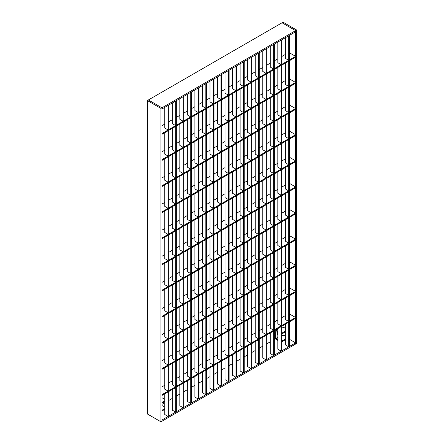 <?xml version="1.0" encoding="UTF-8"?>
<svg xmlns="http://www.w3.org/2000/svg" width="444" height="444" viewBox="0 0 444 444"><rect width="100%" height="100%" fill="white"/><g stroke="black" fill="none" stroke-linecap="round" stroke-linejoin="round"><path stroke-width="0.67" d="M168.814 390.726L175.674 386.763L175.674 387.545L168.814 391.508L168.814 390.726M176.351 386.374L183.211 382.412L183.211 383.194L176.351 387.157L176.351 386.374M183.894 382.018L190.754 378.06L190.754 378.843L183.894 382.806L183.894 382.018M191.431 377.666L198.29 373.709L198.29 374.492L191.431 378.449L191.431 377.666M198.968 373.315L205.827 369.353L205.827 370.141L198.968 374.098L198.968 373.315M206.51 368.964L213.37 365.001L213.37 365.784L206.51 369.747L206.51 368.964M214.047 364.613L220.907 360.65L220.907 361.433L214.047 365.395L214.047 364.613M221.584 360.256L228.444 356.299L228.444 357.081L221.584 361.044L221.584 360.256M229.126 355.905L235.986 351.942L235.986 352.73L229.126 356.687L229.126 355.905M236.663 351.554L243.523 347.591L243.523 348.374L236.663 352.336L236.663 351.554M244.2 347.202L251.06 343.24L251.06 344.022L244.2 347.985L244.2 347.202M251.742 342.846L258.602 338.889L258.602 339.671L251.742 343.634L251.742 342.846M259.279 338.495L266.139 334.537L266.139 335.32L259.279 339.277L259.279 338.495M266.816 334.143L273.676 330.181L273.676 330.969L266.816 334.926L266.816 334.143M274.359 329.792L281.219 325.829L281.219 326.612L274.359 330.575L274.359 329.792M281.896 325.441L288.755 321.478L288.755 322.261L281.896 326.223L281.896 325.441M289.433 321.084L295.621 317.516L295.621 318.298L289.433 321.867L289.433 321.084M295.621 317.516L289.433 313.941M285.364 315.601L281.896 317.604M277.827 319.952L274.359 321.956M270.285 324.309L266.816 326.307M262.748 328.66L259.279 330.658M255.211 333.011L251.742 335.015M247.669 337.362L244.2 339.366M240.132 341.714L236.663 343.717M232.595 346.07L229.126 348.068M225.053 350.421L221.584 352.425M217.516 354.773L214.047 356.776M209.979 359.124L206.51 361.127M202.436 363.481L198.968 365.479M194.899 367.832L191.431 369.835M187.362 372.183L183.894 374.187M179.82 376.534L176.351 378.538M172.283 380.885L168.814 382.889M164.746 385.242L161.949 386.857M161.949 394.688L161.949 395.471L168.137 391.902L168.137 391.12L161.949 394.688M172.283 363.392L172.283 384.804L175.674 386.763M179.82 359.041L179.82 380.453L183.211 382.412M187.362 354.689L187.362 376.101L190.754 378.06M194.899 350.333L194.899 371.75L198.29 373.709M202.436 345.981L202.436 367.393L205.827 369.353M209.979 341.63L209.979 363.042L213.37 365.001M217.516 337.279L217.516 358.691L220.907 360.65M225.053 332.922L225.053 354.34L228.444 356.299M232.595 328.571L232.595 349.989L235.986 351.942M240.132 324.22L240.132 345.632L243.523 347.591M247.669 319.869L247.669 341.281L251.06 343.24M255.211 315.512L255.211 336.929L258.602 338.889M262.748 311.161L262.748 332.578L266.139 334.537M270.285 306.81L270.285 328.221L273.676 330.181M277.827 302.458L277.827 323.87L281.219 325.829M285.364 298.107L285.364 319.519L288.755 321.478M164.746 367.743L164.746 389.16L168.137 391.12M288.755 346.825L289.433 346.431L289.433 35.37L288.755 35.764L288.755 346.825L285.364 344.866L285.364 324.22M285.364 37.723L285.364 58.369L288.755 60.329L281.896 64.286L281.896 65.068L288.755 61.111L288.755 60.329M285.364 63.07L285.364 84.482L288.755 86.441L281.896 90.404L281.896 91.187L288.755 87.224L288.755 86.441M285.364 89.183L285.364 110.6L288.755 112.554L281.896 116.517L281.896 117.299L288.755 113.342L288.755 112.554M285.364 115.301L285.364 136.713L288.755 138.672L281.896 142.635L281.896 143.418L288.755 139.455L288.755 138.672M285.364 141.414L285.364 162.826L288.755 164.785L281.896 168.748L281.896 169.53L288.755 165.573L288.755 164.785M285.364 167.527L285.364 188.944L288.755 190.903L281.896 194.861L281.896 195.649L288.755 191.686L288.755 190.903M285.364 193.645L285.364 215.057L288.755 217.016L281.896 220.979L281.896 221.761L288.755 217.799L288.755 217.016M285.364 219.758L285.364 241.175L288.755 243.134L281.896 247.092L281.896 247.874L288.755 243.917L288.755 243.134M285.364 245.876L285.364 267.288L288.755 269.247L281.896 273.21L281.896 273.992L288.755 270.03L288.755 269.247M285.364 271.989L285.364 293.406L288.755 295.36L281.896 299.323L281.896 300.105L288.755 296.148L288.755 295.36M281.219 351.176L281.896 350.788L281.896 39.721L281.219 40.115L281.219 351.176L277.827 349.217L277.827 328.571M277.827 42.075L277.827 62.721L281.219 64.68L274.359 68.642L274.359 69.425L281.219 65.462L281.219 64.68M277.827 67.421L277.827 88.833L281.219 90.792L274.359 94.755L274.359 95.538L281.219 91.575L281.219 90.792M277.827 93.534L277.827 114.952L281.219 116.911L274.359 120.868L274.359 121.656L281.219 117.693L281.219 116.911M277.827 119.652L277.827 141.064L281.219 143.024L274.359 146.986L274.359 147.769L281.219 143.806L281.219 143.024M277.827 145.765L277.827 167.183L281.219 169.142L274.359 173.099L274.359 173.882L281.219 169.924L281.219 169.142M277.827 171.883L277.827 193.295L281.219 195.255L274.359 199.217L274.359 200L281.219 196.037L281.219 195.255M277.827 197.996L277.827 219.408L281.219 221.367L274.359 225.33L274.359 226.113L281.219 222.155L281.219 221.367M277.827 224.115L277.827 245.526L281.219 247.486L274.359 251.443L274.359 252.231L281.219 248.268L281.219 247.486M277.827 250.227L277.827 271.639L281.219 273.598L274.359 277.561L274.359 278.344L281.219 274.381L281.219 273.598M277.827 276.34L277.827 297.758L281.219 299.717L274.359 303.674L274.359 304.462L281.219 300.499L281.219 299.717M273.676 355.527L274.359 355.139L274.359 44.078L273.676 44.467L273.676 355.527L270.285 353.568L270.285 332.922M270.285 46.426L270.285 67.072L273.676 69.031L266.816 72.994L266.816 73.776L273.676 69.813L273.676 69.031M270.285 71.773L270.285 93.19L273.676 95.149L266.816 99.106L266.816 99.889L273.676 95.932L273.676 95.149M270.285 97.891L270.285 119.303L273.676 121.262L266.816 125.225L266.816 126.007L273.676 122.045L273.676 121.262M270.285 124.004L270.285 145.416L273.676 147.375L266.816 151.337L266.816 152.12L273.676 148.163L273.676 147.375M270.285 150.116L270.285 171.534L273.676 173.493L266.816 177.45L266.816 178.238L273.676 174.276L273.676 173.493M270.285 176.235L270.285 197.647L273.676 199.606L266.816 203.568L266.816 204.351L273.676 200.388L273.676 199.606M270.285 202.347L270.285 223.765L273.676 225.724L266.816 229.681L266.816 230.464L273.676 226.507L273.676 225.724M270.285 228.466L270.285 249.878L273.676 251.837L266.816 255.8L266.816 256.582L273.676 252.619L273.676 251.837M270.285 254.579L270.285 275.996L273.676 277.955L266.816 281.912L266.816 282.695L273.676 278.738L273.676 277.955M270.285 280.697L270.285 302.109L273.676 304.068L266.816 308.031L266.816 308.813L273.676 304.85L273.676 304.068M266.139 359.884L266.816 359.49L266.816 48.429L266.139 48.818L266.139 359.884L262.748 357.925L262.748 337.279M262.748 50.777L262.748 71.423L266.139 73.382L259.279 77.345L259.279 78.127L266.139 74.165L266.139 73.382M262.748 76.124L262.748 97.541L266.139 99.5L259.279 103.458L259.279 104.246L266.139 100.283L266.139 99.5M262.748 102.242L262.748 123.654L266.139 125.613L259.279 129.576L259.279 130.358L266.139 126.396L266.139 125.613M262.748 128.355L262.748 149.772L266.139 151.731L259.279 155.689L259.279 156.471L266.139 152.514L266.139 151.731M262.748 154.473L262.748 175.885L266.139 177.844L259.279 181.807L259.279 182.589L266.139 178.627L266.139 177.844M262.748 180.586L262.748 202.003L266.139 203.957L259.279 207.92L259.279 208.702L266.139 204.745L266.139 203.957M262.748 206.704L262.748 228.116L266.139 230.075L259.279 234.038L259.279 234.821L266.139 230.858L266.139 230.075M262.748 232.817L262.748 254.229L266.139 256.188L259.279 260.151L259.279 260.933L266.139 256.971L266.139 256.188M262.748 258.93L262.748 280.347L266.139 282.306L259.279 286.263L259.279 287.052L266.139 283.089L266.139 282.306M262.748 285.048L262.748 306.46L266.139 308.419L259.279 312.382L259.279 313.164L266.139 309.202L266.139 308.419M258.602 364.235L259.279 363.841L259.279 52.781L258.602 53.175L258.602 364.235L255.211 362.276L255.211 341.63M255.211 55.134L255.211 75.78L258.602 77.739L251.742 81.696L251.742 82.479L258.602 78.521L258.602 77.739M255.211 80.481L255.211 101.892L258.602 103.852L251.742 107.814L251.742 108.597L258.602 104.634L258.602 103.852M255.211 106.593L255.211 128.005L258.602 129.964L251.742 133.927L251.742 134.71L258.602 130.752L258.602 129.964M255.211 132.712L255.211 154.124L258.602 156.083L251.742 160.04L251.742 160.828L258.602 156.865L258.602 156.083M255.211 158.824L255.211 180.236L258.602 182.195L251.742 186.158L251.742 186.941L258.602 182.978L258.602 182.195M255.211 184.937L255.211 206.355L258.602 208.314L251.742 212.271L251.742 213.053L258.602 209.096L258.602 208.314M255.211 211.055L255.211 232.467L258.602 234.426L251.742 238.389L251.742 239.172L258.602 235.209L258.602 234.426M255.211 237.168L255.211 258.586L258.602 260.545L251.742 264.502L251.742 265.284L258.602 261.327L258.602 260.545M255.211 263.286L255.211 284.698L258.602 286.658L251.742 290.62L251.742 291.403L258.602 287.44L258.602 286.658M255.211 289.399L255.211 310.811L258.602 312.77L251.742 316.733L251.742 317.516L258.602 313.558L258.602 312.77M251.06 368.587L251.742 368.198L251.742 57.132L251.06 57.526L251.06 368.587L247.669 366.627L247.669 345.981M247.669 59.485L247.669 80.131L251.06 82.09L244.2 86.047L244.2 86.835L251.06 82.873L251.06 82.09M247.669 84.832L247.669 106.244L251.06 108.203L244.2 112.166L244.2 112.948L251.06 108.985L251.06 108.203M247.669 110.945L247.669 132.362L251.06 134.321L244.2 138.278L244.2 139.061L251.06 135.104L251.06 134.321M247.669 137.063L247.669 158.475L251.06 160.434L244.2 164.397L244.2 165.179L251.06 161.216L251.06 160.434M247.669 163.176L247.669 184.593L251.06 186.547L244.2 190.509L244.2 191.292L251.06 187.335L251.06 186.547M247.669 189.294L247.669 210.706L251.06 212.665L244.2 216.628L244.2 217.41L251.06 213.447L251.06 212.665M247.669 215.407L247.669 236.819L251.06 238.778L244.2 242.74L244.2 243.523L251.06 239.566L251.06 238.778M247.669 241.519L247.669 262.937L251.06 264.896L244.2 268.853L244.2 269.641L251.06 265.679L251.06 264.896M247.669 267.638L247.669 289.05L251.06 291.009L244.2 294.971L244.2 295.754L251.06 291.791L251.06 291.009M247.669 293.75L247.669 315.168L251.06 317.127L244.2 321.084L244.2 321.867L251.06 317.91L251.06 317.127M243.523 372.938L244.2 372.549L244.2 61.488L243.523 61.877L243.523 372.938L240.132 370.979L240.132 350.333M240.132 63.836L240.132 84.482L243.523 86.441L236.663 90.404L236.663 91.187L243.523 87.224L243.523 86.441M240.132 89.183L240.132 110.595L243.523 112.554L236.663 116.517L236.663 117.299L243.523 113.342L243.523 112.554M240.132 115.301L240.132 136.713L243.523 138.672L236.663 142.629L236.663 143.418L243.523 139.455L243.523 138.672M240.132 141.414L240.132 162.826L243.523 164.785L236.663 168.748L236.663 169.53L243.523 165.568L243.523 164.785M240.132 167.527L240.132 188.944L243.523 190.903L236.663 194.861L236.663 195.649L243.523 191.686L243.523 190.903M240.132 193.645L240.132 215.057L243.523 217.016L236.663 220.979L236.663 221.761L243.523 217.799L243.523 217.016M240.132 219.758L240.132 241.175L243.523 243.134L236.663 247.092L236.663 247.874L243.523 243.917L243.523 243.134M240.132 245.876L240.132 267.288L243.523 269.247L236.663 273.21L236.663 273.992L243.523 270.03L243.523 269.247M240.132 271.989L240.132 293.401L243.523 295.36L236.663 299.323L236.663 300.105L243.523 296.148L243.523 295.36M240.132 298.107L240.132 319.519L243.523 321.478L236.663 325.435L236.663 326.223L243.523 322.261L243.523 321.478M235.986 377.295L236.663 376.901L236.663 65.84L235.986 66.228L235.986 377.295L232.595 375.335L232.595 354.689M232.595 68.187L232.595 88.833L235.986 90.792L229.126 94.755L229.126 95.538L235.986 91.575L235.986 90.792M232.595 93.534L232.595 114.952L235.986 116.911L229.126 120.868L229.126 121.65L235.986 117.693L235.986 116.911M232.595 119.652L232.595 141.064L235.986 143.024L229.126 146.986L229.126 147.769L235.986 143.806L235.986 143.024M232.595 145.765L232.595 167.183L235.986 169.142L229.126 173.099L229.126 173.882L235.986 169.924L235.986 169.142M232.595 171.883L232.595 193.295L235.986 195.255L229.126 199.217L229.126 200L235.986 196.037L235.986 195.255M232.595 197.996L232.595 219.408L235.986 221.367L229.126 225.33L229.126 226.113L235.986 222.155L235.986 221.367M232.595 224.109L232.595 245.526L235.986 247.486L229.126 251.443L229.126 252.231L235.986 248.268L235.986 247.486M232.595 250.227L232.595 271.639L235.986 273.598L229.126 277.561L229.126 278.344L235.986 274.381L235.986 273.598M232.595 276.34L232.595 297.758L235.986 299.717L229.126 303.674L229.126 304.456L235.986 300.499L235.986 299.717M232.595 302.458L232.595 323.87L235.986 325.829L229.126 329.792L229.126 330.575L235.986 326.612L235.986 325.829M228.444 381.646L229.126 381.252L229.126 70.191L228.444 70.585L228.444 381.646L225.053 379.687L225.053 359.041M225.053 72.538L225.053 93.19L228.444 95.144L221.584 99.106L221.584 99.889L228.444 95.932L228.444 95.144M225.053 97.891L225.053 119.303L228.444 121.262L221.584 125.225L221.584 126.007L228.444 122.045L228.444 121.262M225.053 124.004L225.053 145.416L228.444 147.375L221.584 151.337L221.584 152.12L228.444 148.157L228.444 147.375M225.053 150.116L225.053 171.534L228.444 173.493L221.584 177.45L221.584 178.238L228.444 174.276L228.444 173.493M225.053 176.235L225.053 197.647L228.444 199.606L221.584 203.568L221.584 204.351L228.444 200.388L228.444 199.606M225.053 202.347L225.053 223.765L228.444 225.724L221.584 229.681L221.584 230.464L228.444 226.507L228.444 225.724M225.053 228.466L225.053 249.878L228.444 251.837L221.584 255.8L221.584 256.582L228.444 252.619L228.444 251.837M225.053 254.579L225.053 275.99L228.444 277.95L221.584 281.912L221.584 282.695L228.444 278.738L228.444 277.95M225.053 280.697L225.053 302.109L228.444 304.068L221.584 308.025L221.584 308.813L228.444 304.85L228.444 304.068M225.053 306.81L225.053 328.221L228.444 330.181L221.584 334.143L221.584 334.926L228.444 330.963L228.444 330.181M220.907 385.997L221.584 385.603L221.584 74.542L220.907 74.936L220.907 385.997L217.516 384.038L217.516 363.392M217.516 76.895L217.516 97.541L220.907 99.5L214.047 103.458L214.047 104.24L220.907 100.283L220.907 99.5M217.516 102.242L217.516 123.654L220.907 125.613L214.047 129.576L214.047 130.358L220.907 126.396L220.907 125.613M217.516 128.355L217.516 149.772L220.907 151.731L214.047 155.689L214.047 156.471L220.907 152.514L220.907 151.731M217.516 154.473L217.516 175.885L220.907 177.844L214.047 181.807L214.047 182.589L220.907 178.627L220.907 177.844M217.516 180.586L217.516 201.998L220.907 203.957L214.047 207.92L214.047 208.702L220.907 204.745L220.907 203.957M217.516 206.699L217.516 228.116L220.907 230.075L214.047 234.032L214.047 234.821L220.907 230.858L220.907 230.075M217.516 232.817L217.516 254.229L220.907 256.188L214.047 260.151L214.047 260.933L220.907 256.971L220.907 256.188M217.516 258.93L217.516 280.347L220.907 282.306L214.047 286.263L214.047 287.046L220.907 283.089L220.907 282.306M217.516 285.048L217.516 306.46L220.907 308.419L214.047 312.382L214.047 313.164L220.907 309.202L220.907 308.419M217.516 311.161L217.516 332.578L220.907 334.537L214.047 338.495L214.047 339.277L220.907 335.32L220.907 334.537M213.37 390.348L214.047 389.96L214.047 78.893L213.37 79.287L213.37 390.348L209.979 388.389L209.979 367.743M209.979 81.246L209.979 101.892L213.37 103.852L206.51 107.814L206.51 108.597L213.37 104.634L213.37 103.852M209.979 106.593L209.979 128.005L213.37 129.964L206.51 133.927L206.51 134.71L213.37 130.752L213.37 129.964M209.979 132.706L209.979 154.124L213.37 156.083L206.51 160.04L206.51 160.828L213.37 156.865L213.37 156.083M209.979 158.824L209.979 180.236L213.37 182.195L206.51 186.158L206.51 186.941L213.37 182.978L213.37 182.195M209.979 184.937L209.979 206.355L213.37 208.314L206.51 212.271L206.51 213.053L213.37 209.096L213.37 208.314M209.979 211.055L209.979 232.467L213.37 234.426L206.51 238.389L206.51 239.172L213.37 235.209L213.37 234.426M209.979 237.168L209.979 258.586L213.37 260.539L206.51 264.502L206.51 265.284L213.37 261.327L213.37 260.539M209.979 263.286L209.979 284.698L213.37 286.658L206.51 290.62L206.51 291.403L213.37 287.44L213.37 286.658M209.979 289.399L209.979 310.811L213.37 312.77L206.51 316.733L206.51 317.516L213.37 313.553L213.37 312.77M209.979 315.512L209.979 336.929L213.37 338.889L206.51 342.846L206.51 343.634L213.37 339.671L213.37 338.889M205.827 394.699L206.51 394.311L206.51 83.25L205.827 83.639L205.827 394.699L202.436 392.746L202.436 372.1M202.436 85.598L202.436 106.244L205.827 108.203L198.968 112.166L198.968 112.948L205.827 108.985L205.827 108.203M202.436 110.945L202.436 132.362L205.827 134.321L198.968 138.278L198.968 139.061L205.827 135.104L205.827 134.321M202.436 137.063L202.436 158.475L205.827 160.434L198.968 164.397L198.968 165.179L205.827 161.216L205.827 160.434M202.436 163.176L202.436 184.587L205.827 186.547L198.968 190.509L198.968 191.292L205.827 187.335L205.827 186.547M202.436 189.294L202.436 210.706L205.827 212.665L198.968 216.622L198.968 217.41L205.827 213.447L205.827 212.665M202.436 215.407L202.436 236.819L205.827 238.778L198.968 242.74L198.968 243.523L205.827 239.56L205.827 238.778M202.436 241.519L202.436 262.937L205.827 264.896L198.968 268.853L198.968 269.641L205.827 265.679L205.827 264.896M202.436 267.638L202.436 289.05L205.827 291.009L198.968 294.971L198.968 295.754L205.827 291.791L205.827 291.009M202.436 293.75L202.436 315.168L205.827 317.127L198.968 321.084L198.968 321.867L205.827 317.91L205.827 317.127M202.436 319.869L202.436 341.281L205.827 343.24L198.968 347.202L198.968 347.985L205.827 344.022L205.827 343.24M198.29 399.056L198.968 398.662L198.968 87.601L198.29 87.99L198.29 399.056L194.899 397.097L194.899 376.451M194.899 89.949L194.899 110.595L198.29 112.554L191.431 116.517L191.431 117.299L198.29 113.342L198.29 112.554M194.899 115.296L194.899 136.713L198.29 138.672L191.431 142.629L191.431 143.418L198.29 139.455L198.29 138.672M194.899 141.414L194.899 162.826L198.29 164.785L191.431 168.748L191.431 169.53L198.29 165.568L198.29 164.785M194.899 167.527L194.899 188.944L198.29 190.903L191.431 194.861L191.431 195.643L198.29 191.686L198.29 190.903M194.899 193.645L194.899 215.057L198.29 217.016L191.431 220.979L191.431 221.761L198.29 217.799L198.29 217.016M194.899 219.758L194.899 241.175L198.29 243.129L191.431 247.092L191.431 247.874L198.29 243.917L198.29 243.129M194.899 245.876L194.899 267.288L198.29 269.247L191.431 273.21L191.431 273.992L198.29 270.03L198.29 269.247M194.899 271.989L194.899 293.401L198.29 295.36L191.431 299.323L191.431 300.105L198.29 296.148L198.29 295.36M194.899 298.102L194.899 319.519L198.29 321.478L191.431 325.435L191.431 326.223L198.29 322.261L198.29 321.478M194.899 324.22L194.899 345.632L198.29 347.591L191.431 351.554L191.431 352.336L198.29 348.374L198.29 347.591M190.754 403.407L191.431 403.013L191.431 91.952L190.754 92.346L190.754 403.407L187.362 401.448L187.362 380.802M187.362 94.306L187.362 114.952L190.754 116.911L183.894 120.868L183.894 121.65L190.754 117.693L190.754 116.911M187.362 119.652L187.362 141.064L190.754 143.024L183.894 146.986L183.894 147.769L190.754 143.806L190.754 143.024M187.362 145.765L187.362 167.177L190.754 169.136L183.894 173.099L183.894 173.882L190.754 169.924L190.754 169.136M187.362 171.883L187.362 193.295L190.754 195.255L183.894 199.212L183.894 200L190.754 196.037L190.754 195.255M187.362 197.996L187.362 219.408L190.754 221.367L183.894 225.33L183.894 226.113L190.754 222.15L190.754 221.367M187.362 224.109L187.362 245.526L190.754 247.486L183.894 251.443L183.894 252.231L190.754 248.268L190.754 247.486M187.362 250.227L187.362 271.639L190.754 273.598L183.894 277.561L183.894 278.344L190.754 274.381L190.754 273.598M187.362 276.34L187.362 297.758L190.754 299.717L183.894 303.674L183.894 304.456L190.754 300.499L190.754 299.717M187.362 302.458L187.362 323.87L190.754 325.829L183.894 329.792L183.894 330.575L190.754 326.612L190.754 325.829M187.362 328.571L187.362 349.983L190.754 351.942L183.894 355.905L183.894 356.687L190.754 352.73L190.754 351.942M183.211 407.759L183.894 407.37L183.894 96.304L183.211 96.698L183.211 407.759L179.82 405.799L179.82 385.153M179.82 98.657L179.82 119.303L183.211 121.262L176.351 125.219L176.351 126.007L183.211 122.045L183.211 121.262M179.82 124.004L179.82 145.416L183.211 147.375L176.351 151.337L176.351 152.12L183.211 148.157L183.211 147.375M179.82 150.116L179.82 171.534L183.211 173.493L176.351 177.45L176.351 178.233L183.211 174.276L183.211 173.493M179.82 176.235L179.82 197.647L183.211 199.606L176.351 203.568L176.351 204.351L183.211 200.388L183.211 199.606M179.82 202.347L179.82 223.765L183.211 225.724L176.351 229.681L176.351 230.464L183.211 226.507L183.211 225.724M179.82 228.466L179.82 249.878L183.211 251.837L176.351 255.8L176.351 256.582L183.211 252.619L183.211 251.837M179.82 254.579L179.82 275.99L183.211 277.95L176.351 281.912L176.351 282.695L183.211 278.738L183.211 277.95M179.82 280.691L179.82 302.109L183.211 304.068L176.351 308.025L176.351 308.813L183.211 304.85L183.211 304.068M179.82 306.81L179.82 328.221L183.211 330.181L176.351 334.143L176.351 334.926L183.211 330.963L183.211 330.181M179.82 332.922L179.82 354.34L183.211 356.299L176.351 360.256L176.351 361.039L183.211 357.081L183.211 356.299M175.674 412.11L176.351 411.721L176.351 100.66L175.674 101.049L175.674 412.11L172.283 410.151L172.283 389.505M172.283 103.008L172.283 123.654L175.674 125.613L168.814 129.576L168.814 130.358L175.674 126.396L175.674 125.613M172.283 128.355L172.283 149.772L175.674 151.726L168.814 155.689L168.814 156.471L175.674 152.514L175.674 151.726M172.283 154.473L172.283 175.885L175.674 177.844L168.814 181.807L168.814 182.589L175.674 178.627L175.674 177.844M172.283 180.586L172.283 201.998L175.674 203.957L168.814 207.92L168.814 208.702L175.674 204.739L175.674 203.957M172.283 206.699L172.283 228.116L175.674 230.075L168.814 234.032L168.814 234.821L175.674 230.858L175.674 230.075M172.283 232.817L172.283 254.229L175.674 256.188L168.814 260.151L168.814 260.933L175.674 256.971L175.674 256.188M172.283 258.93L172.283 280.347L175.674 282.306L168.814 286.263L168.814 287.046L175.674 283.089L175.674 282.306M172.283 285.048L172.283 306.46L175.674 308.419L168.814 312.382L168.814 313.164L175.674 309.202L175.674 308.419M172.283 311.161L172.283 332.578L175.674 334.532L168.814 338.495L168.814 339.277L175.674 335.32L175.674 334.532M172.283 337.279L172.283 358.691L175.674 360.65L168.814 364.613L168.814 365.395L175.674 361.433L175.674 360.65M168.137 416.466L168.814 416.072L168.814 105.012L168.137 105.4L168.137 416.466L164.746 414.507L164.746 393.861M164.746 107.359L164.746 128.005L168.137 129.964L168.137 130.747L161.949 134.321L161.949 133.539L168.137 129.964M164.746 132.706L164.746 154.124L168.137 156.083L168.137 156.865L161.949 160.439L161.949 159.651L168.137 156.083M164.746 158.824L164.746 180.236L168.137 182.195L168.137 182.978L161.949 186.552L161.949 185.77L168.137 182.195M164.746 184.937L164.746 206.355L168.137 208.314L168.137 209.096L161.949 212.665L161.949 211.882L168.137 208.314M164.746 211.055L164.746 232.467L168.137 234.426L168.137 235.209L161.949 238.783L161.949 238.001L168.137 234.426M164.746 237.168L164.746 258.58L168.137 260.539L168.137 261.327L161.949 264.896L161.949 264.113L168.137 260.539M164.746 263.286L164.746 284.698L168.137 286.658L168.137 287.44L161.949 291.014L161.949 290.232L168.137 286.658M164.746 289.399L164.746 310.811L168.137 312.77L168.137 313.553L161.949 317.127L161.949 316.344L168.137 312.77M164.746 315.512L164.746 336.929L168.137 338.889L168.137 339.671L161.949 343.245L161.949 342.457L168.137 338.889M164.746 341.63L164.746 363.042L168.137 365.001L168.137 365.784L161.949 369.358L161.949 368.576L168.137 365.001M289.433 294.971L295.621 291.397L295.621 292.18L289.433 295.754L289.433 294.971M295.621 291.397L289.433 287.823M285.364 289.488L281.896 291.486M277.827 293.839L274.359 295.843M270.285 298.19L266.816 300.194M262.748 302.542L259.279 304.545M255.211 306.898L251.742 308.896M247.669 311.25L244.2 313.248M240.132 315.601L236.663 317.604M232.595 319.952L229.126 321.956M225.053 324.303L221.584 326.307M217.516 328.66L214.047 330.658M209.979 333.011L206.51 335.015M202.436 337.362L198.968 339.366M194.899 341.714L191.431 343.717M187.362 346.07L183.894 348.068M179.82 350.421L176.351 352.425M172.283 354.773L168.814 356.776M164.746 359.124L161.949 360.739M289.433 268.853L295.621 265.284L295.621 266.067L289.433 269.641L289.433 268.853M295.621 265.284L289.433 261.71M285.364 263.37L281.896 265.373M277.827 267.721L274.359 269.724M270.285 272.078L266.816 274.076M262.748 276.429L259.279 278.432M255.211 280.78L251.742 282.784M247.669 285.131L244.2 287.135M240.132 289.488L236.663 291.486M232.595 293.839L229.126 295.843M225.053 298.19L221.584 300.194M217.516 302.542L214.047 304.545M209.979 306.898L206.51 308.896M202.436 311.25L198.968 313.248M194.899 315.601L191.431 317.604M187.362 319.952L183.894 321.956M179.82 324.303L176.351 326.307M172.283 328.66L168.814 330.658M164.746 333.011L161.949 334.626M289.433 242.74L295.621 239.166L295.621 239.949L289.433 243.523L289.433 242.74M295.621 239.166L289.433 235.598M285.364 237.257L281.896 239.261M277.827 241.608L274.359 243.612M270.285 245.959L266.816 247.963M262.748 250.311L259.279 252.314M255.211 254.667L251.742 256.665M247.669 259.019L244.2 261.022M240.132 263.37L236.663 265.373M232.595 267.721L229.126 269.724M225.053 272.078L221.584 274.076M217.516 276.429L214.047 278.432M209.979 280.78L206.51 282.784M202.436 285.131L198.968 287.135M194.899 289.488L191.431 291.486M187.362 293.839L183.894 295.837M179.82 298.19L176.351 300.194M172.283 302.542L168.814 304.545M164.746 306.893L161.949 308.508M289.433 216.628L295.621 213.053L295.621 213.836L289.433 217.41L289.433 216.628M295.621 213.053L289.433 209.479M285.364 211.139L281.896 213.142M277.827 215.495L274.359 217.493M270.285 219.847L266.816 221.85M262.748 224.198L259.279 226.201M255.211 228.549L251.742 230.553M247.669 232.906L244.2 234.904M240.132 237.257L236.663 239.255M232.595 241.608L229.126 243.612M225.053 245.959L221.584 247.963M217.516 250.311L214.047 252.314M209.979 254.667L206.51 256.665M202.436 259.019L198.968 261.022M194.899 263.37L191.431 265.373M187.362 267.721L183.894 269.724M179.82 272.078L176.351 274.076M172.283 276.429L168.814 278.427M164.746 280.78L161.949 282.395M289.433 190.509L295.621 186.935L295.621 187.723L289.433 191.292L289.433 190.509M295.621 186.935L289.433 183.366M285.364 185.026L281.896 187.029M277.827 189.377L274.359 191.381M270.285 193.728L266.816 195.732M262.748 198.085L259.279 200.083M255.211 202.436L251.742 204.44M247.669 206.787L244.2 208.791M240.132 211.139L236.663 213.142M232.595 215.495L229.126 217.493M225.053 219.847L221.584 221.845M217.516 224.198L214.047 226.201M209.979 228.549L206.51 230.553M202.436 232.9L198.968 234.904M194.899 237.257L191.431 239.255M187.362 241.608L183.894 243.612M179.82 245.959L176.351 247.963M172.283 250.311L168.814 252.314M164.746 254.667L161.949 256.277M289.433 164.397L295.621 160.822L295.621 161.605L289.433 165.179L289.433 164.397M295.621 160.822L289.433 157.248M285.364 158.913L281.896 160.911M277.827 163.264L274.359 165.262M270.285 167.616L266.816 169.619M262.748 171.967L259.279 173.97M255.211 176.318L251.742 178.322M247.669 180.675L244.2 182.673M240.132 185.026L236.663 187.029M232.595 189.377L229.126 191.381M225.053 193.728L221.584 195.732M217.516 198.085L214.047 200.083M209.979 202.436L206.51 204.434M202.436 206.787L198.968 208.791M194.899 211.139L191.431 213.142M187.362 215.49L183.894 217.493M179.82 219.847L176.351 221.845M172.283 224.198L168.814 226.201M164.746 228.549L161.949 230.164M289.433 138.278L295.621 134.71L295.621 135.492L289.433 139.066L289.433 138.278M295.621 134.71L289.433 131.135M285.364 132.795L281.896 134.798M277.827 137.146L274.359 139.15M270.285 141.503L266.816 143.501M262.748 145.854L259.279 147.852M255.211 150.205L251.742 152.209M247.669 154.556L244.2 156.56M240.132 158.908L236.663 160.911M232.595 163.264L229.126 165.262M225.053 167.616L221.584 169.619M217.516 171.967L214.047 173.97M209.979 176.318L206.51 178.322M202.436 180.675L198.968 182.673M194.899 185.026L191.431 187.029M187.362 189.377L183.894 191.381M179.82 193.728L176.351 195.732M172.283 198.085L168.814 200.083M164.746 202.436L161.949 204.051M289.433 112.166L295.621 108.591L295.621 109.374L289.433 112.948L289.433 112.166M295.621 108.591L289.433 105.017M285.364 106.682L281.896 108.68M277.827 111.033L274.359 113.037M270.285 115.385L266.816 117.388M262.748 119.736L259.279 121.739M255.211 124.092L251.742 126.09M247.669 128.444L244.2 130.447M240.132 132.795L236.663 134.798M232.595 137.146L229.126 139.15M225.053 141.497L221.584 143.501M217.516 145.854L214.047 147.852M209.979 150.205L206.51 152.209M202.436 154.556L198.968 156.56M194.899 158.908L191.431 160.911M187.362 163.264L183.894 165.262M179.82 167.616L176.351 169.619M172.283 171.967L168.814 173.97M164.746 176.318L161.949 177.933M289.433 86.047L295.621 82.479L295.621 83.261L289.433 86.835L289.433 86.047M295.621 82.479L289.433 78.904M285.364 80.564L281.896 82.567M277.827 84.915L274.359 86.919M270.285 89.272L266.816 91.27M262.748 93.623L259.279 95.627M255.211 97.974L251.742 99.978M247.669 102.325L244.2 104.329M240.132 106.682L236.663 108.68M232.595 111.033L229.126 113.037M225.053 115.385L221.584 117.388M217.516 119.736L214.047 121.739M209.979 124.092L206.51 126.09M202.436 128.444L198.968 130.442M194.899 132.795L191.431 134.798M187.362 137.146L183.894 139.15M179.82 141.497L176.351 143.501M172.283 145.854L168.814 147.852M164.746 150.205L161.949 151.82M289.433 59.934L295.621 56.36L295.621 57.143L289.433 60.717L289.433 59.934M295.621 56.36L289.433 52.792M285.364 54.451L281.896 56.455M277.827 58.802L274.359 60.806M270.285 63.153L266.816 65.157M262.748 67.51L259.279 69.508M255.211 71.861L251.742 73.859M247.669 76.213L244.2 78.216M240.132 80.564L236.663 82.567M232.595 84.915L229.126 86.919M225.053 89.272L221.584 91.27M217.516 93.623L214.047 95.627M209.979 97.974L206.51 99.978M202.436 102.325L198.968 104.329M194.899 106.682L191.431 108.68M187.362 111.033L183.894 113.031M179.82 115.385L176.351 117.388M172.283 119.736L168.814 121.739M164.746 124.087L161.949 125.702M160.928 421.8L160.928 108.386L147.358 100.549L147.358 413.963L160.928 421.8L161.949 421.212L161.949 420.035L295.621 342.862L289.433 339.288M283 335.57L281.896 335.115M295.621 342.862L295.621 344.033L296.642 343.451L296.642 30.037L283.072 22.2L148.379 99.967L161.949 107.798L161.949 108.974L295.621 31.796L295.621 30.625L282.051 22.788L295.621 30.625L296.642 30.037M275.513 338.8L274.359 339.466M270.285 341.819L266.816 343.823M262.748 346.17L259.279 348.174M255.211 350.521L251.742 352.525M247.669 354.878L244.2 356.876M240.132 359.229L236.663 361.227M232.595 363.581L229.126 365.584M225.053 367.932L221.584 369.935M217.516 372.283L214.047 374.286M209.979 376.64L206.51 378.638M202.436 380.991L198.968 382.994M194.899 385.342L191.431 387.346M187.362 389.693L183.894 391.697M179.82 394.05L176.351 396.048M172.283 398.401L168.814 400.405M164.746 402.752L161.949 404.367M160.928 108.386L161.949 107.798L161.949 421.212L295.621 344.033L295.621 30.625L161.949 107.798L148.379 99.967L147.358 100.549M282.051 39.633L282.051 56.36M282.051 64.979L282.051 82.479M282.051 91.098L282.051 108.591M282.051 117.21L282.051 134.71M282.051 143.323L282.051 160.822M282.051 169.442L282.051 186.935M282.051 195.554L282.051 213.053M282.051 221.673L282.051 239.166M282.051 247.785L282.051 265.284M282.051 273.904L282.051 291.397M282.051 300.016L282.051 317.516M282.051 326.129L282.051 327.744M282.051 333.932L282.051 335.026M277.827 340.42L276.113 339.432A1.199 0.694 60 0 1 275.269 337.962L275.269 331.302A1.199 0.694 60 0 1 275.513 330.752A1.199 0.694 60 0 1 276.113 330.813L277.827 331.801M277.827 339.638L275.946 338.356L275.946 331.696L277.827 332.584M277.827 334.826A2.398 1.388 -60 0 1 277.644 334.043A2.398 1.388 -60 0 1 277.827 333.056M281.896 334.143A1.92 1.11 -60 0 1 282.195 333.766M281.896 327.716A1.92 1.11 0 0 0 283.86 327.45L285.364 328.316M281.896 333.155L285.364 331.152M281.896 333.938L285.364 331.94M281.896 340.992L285.364 338.988M281.896 341.775L285.364 339.771M285.364 336.152L283.86 335.287A1.92 1.11 180 0 1 281.896 335.553M164.746 409.412L161.949 411.027M164.746 408.63L161.949 410.245M161.949 405.544L164.746 407.154M164.746 401.576L161.949 403.191M164.746 400.793L161.949 402.408M164.746 399.323L161.949 397.707M275.946 338.356L277.827 337.268M276.113 330.813L277.827 329.825M276.113 338.65L277.827 337.662M275.513 330.752L277.827 329.42"/></g></svg>
